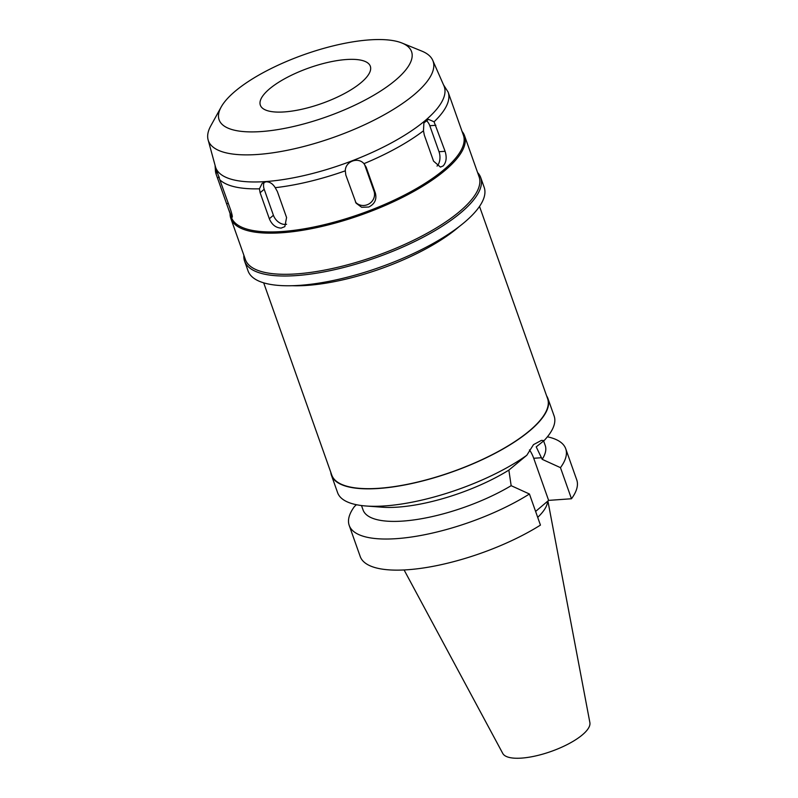 <?xml version="1.0" encoding="UTF-8"?>
<svg xmlns="http://www.w3.org/2000/svg" width="798" height="798" viewBox="0 0 798 798"><rect width="100%" height="100%" fill="white"/><g stroke="black" fill="none" stroke-linecap="round" stroke-linejoin="round"><path stroke-width="1.2" d="M404.087 569.952L502.78 753.462A46.254 14.982 -19.5 0 0 521.633 758.1A46.254 14.982 -19.5 0 0 567.967 744.175A46.254 14.982 -19.5 0 0 589.882 722.619L547.907 501.004M537.712 517.363A81.027 26.244 -19.5 0 0 547.647 501.224M535.608 511.438L548.625 500.386L571.478 498.75A114.852 37.197 -19.5 0 0 576.735 479.847L565.722 448.745A114.852 37.197 160.5 0 1 560.465 467.648L542.181 459.329A96.618 31.292 -19.5 0 0 545.214 445.444L543.628 440.945M529.433 494.002A114.852 37.197 160.5 0 1 396.756 538.63A114.852 37.197 160.5 0 1 349.205 525.413L360.217 556.515A114.852 37.197 -19.5 0 0 407.768 569.732A114.852 37.197 -19.5 0 0 540.446 525.104L529.433 494.002L511.159 485.683L508.865 470.102A96.618 31.292 160.5 0 1 398.122 507.099A96.618 31.292 160.5 0 1 382.052 507.189L366.063 506.002A114.852 37.197 -19.5 0 0 385.155 505.892A114.852 37.197 -19.5 0 0 526.8 455.279L508.865 470.102M529.463 449.912A29.346 17.995 -94.1 0 1 533.722 458.281L548.625 500.386M361.504 505.553L363.06 509.942A96.618 31.292 -19.5 0 0 403.07 521.064A96.618 31.292 -19.5 0 0 511.159 485.683M356.437 504.715L354.462 506.501A114.852 37.197 160.5 0 0 349.205 525.413M542.181 459.329L536.216 446.87L544.086 440.596L541.473 440.366L533.493 444.636L526.8 455.279M571.478 498.75L560.465 467.648M547.408 436.805A114.852 37.197 160.5 0 1 565.722 448.745M546.62 395.888A114.852 37.197 160.5 0 1 547.947 398.551A114.852 37.197 160.5 0 1 496.376 452.646A114.852 37.197 160.5 0 1 378.98 488.446A114.852 37.197 160.5 0 1 331.429 475.229L337.604 492.675A114.852 37.197 -19.5 0 0 366.063 506.002M331.429 475.229A114.852 37.197 160.5 0 1 330.781 472.316M544.086 440.596A114.852 37.197 -19.5 0 0 554.131 415.997L547.947 398.551M263.689 282.841L331.778 475.109A114.483 37.087 -19.5 0 0 379.17 488.276A114.483 37.087 -19.5 0 0 496.196 452.596A114.483 37.087 -19.5 0 0 547.608 398.681L479.518 206.403M459.05 226.682A114.483 37.087 160.5 0 1 307.32 285.385A114.483 37.087 160.5 0 1 292.357 285.714M244.607 261.165L248.058 270.921A125.236 40.568 -19.5 0 0 299.908 285.335A125.236 40.568 -19.5 0 0 427.928 246.293A125.236 40.568 -19.5 0 0 484.167 187.311L480.715 177.555A125.236 40.568 160.5 0 1 424.466 236.537A125.236 40.568 160.5 0 1 296.457 275.579A125.236 40.568 160.5 0 1 244.607 261.165A125.236 40.568 160.5 0 1 243.879 255.3M477.583 172.538A125.236 40.568 160.5 0 1 480.715 177.555M230.841 218.472L245.405 259.609A123.959 40.149 -19.5 0 0 296.726 273.874A123.959 40.149 -19.5 0 0 423.439 235.23A123.959 40.149 -19.5 0 0 479.109 176.847L464.546 135.71A123.959 40.149 160.5 0 1 408.875 194.094A123.959 40.149 160.5 0 1 282.163 232.737A123.959 40.149 160.5 0 1 230.841 218.472A123.959 40.149 160.5 0 1 230.073 213.585M462.062 131.441A123.959 40.149 160.5 0 1 464.546 135.71M423.479 130.792A123.052 39.86 160.5 0 1 363.968 163.66C357.853 156.598 345.225 161.565 345.305 170.822A123.052 39.86 160.5 0 1 275.22 187.68C272.746 183.66 269.664 181.695 265.953 181.794L262.213 183.311L259.42 188.817A123.052 39.86 160.5 0 1 219.809 179.789L216.597 170.253L216.138 174.223L231.41 217.355A123.052 39.86 -19.5 0 0 282.362 231.51A123.052 39.86 -19.5 0 0 408.137 193.156A123.052 39.86 -19.5 0 0 463.399 135.201L448.157 92.169A123.052 39.86 160.5 0 1 434.082 121.795L428.456 119.351L423.888 122.962L423.479 130.792L424.317 135.111L433.533 161.116L440.416 167.091L443.149 165.934C446.331 162.393 446.98 157.515 445.094 151.301L434.082 121.795M345.305 170.822L345.823 175.031L356.098 203.171L361.654 207.29L368.756 207.021C374.701 204.039 376.915 199.43 375.399 193.226L366.182 167.211L363.968 163.66M259.42 188.817L260.118 192.727L269.335 218.742C271.849 224.697 275.789 227.819 281.145 228.098L284.826 226.642L286.572 217.515L277.355 191.5L275.22 187.68M443.489 84.788L448.157 92.169M432.735 60.319A119.171 38.603 -19.5 0 1 380.706 116.698A119.171 38.603 -19.5 0 1 257.734 154.463A119.171 38.603 160.5 0 1 208.118 139.859L215.44 166.692A121.226 39.272 160.5 0 0 265.914 181.545A121.226 39.272 -19.5 0 0 391 143.121A121.226 39.272 -19.5 0 0 443.927 85.785L432.735 60.319A119.171 38.603 -19.5 0 0 421.873 51.132L401.973 43.032A102.084 33.067 160.5 0 1 379.329 91.86A102.084 33.067 160.5 0 1 261.375 131.55A102.084 33.067 160.5 0 1 221.136 107.072A102.084 33.067 160.5 0 1 369.294 39.9A102.084 33.067 160.5 0 1 401.973 43.032M425.843 120.358A10.943 6.703 -94.1 0 1 429.803 125.725L439.02 151.73A10.943 6.703 -94.1 0 1 437.035 166.074M364.357 164.079A10.943 10.314 -33.4 0 1 364.776 165.076L373.983 191.081A10.943 10.314 -33.4 0 1 367.25 204.747A10.943 10.314 -33.4 0 1 355.449 202.044M286.572 224.258A10.943 7.88 49.7 0 1 285.485 224.418A10.943 7.88 49.7 0 1 273.415 215.28L264.198 189.266A10.943 7.88 49.7 0 1 264.318 182.114M216.138 174.223A123.052 39.86 160.5 0 1 215.42 170.652L215.091 165.405M228.238 208.388L231.639 216.827C232.807 218.034 232.477 215.739 230.642 209.934L219.809 179.789M231.639 216.827L232.148 217.265M208.118 139.859A119.171 38.603 160.5 0 1 210.772 125.885L221.136 107.072M284.497 111.91A58.334 18.893 -19.5 0 0 344.128 93.725A58.334 18.893 -19.5 0 0 370.322 66.254A58.334 18.893 -19.5 0 0 346.172 59.541A58.334 18.893 -19.5 0 0 286.542 77.725A58.334 18.893 -19.5 0 0 260.348 105.196A58.334 18.893 -19.5 0 0 284.497 111.91M541.613 457.713L533.722 458.281M435.888 125.286L429.803 125.725M439.02 151.73L445.094 151.301M366.182 167.211L364.776 165.076M373.983 191.081L375.399 193.226M264.198 189.266L260.118 192.727M269.335 218.742L273.415 215.28M219.3 177.126L217.425 177.844M226.632 203.859L228.278 203.231"/></g></svg>
